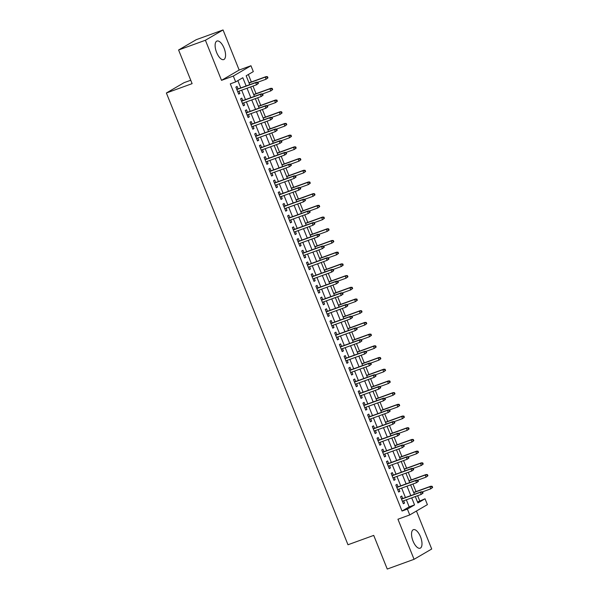 <?xml version="1.0" encoding="UTF-8"?>
<svg xmlns="http://www.w3.org/2000/svg" width="599" height="599" viewBox="0 0 599 599"><rect width="100%" height="100%" fill="white"/><g stroke="black" fill="none" stroke-linecap="round" stroke-linejoin="round"><path stroke-width="0.9" d="M420.491 536.771A9.861 4.253 70 0 0 413.4 529.673A9.861 4.253 70 0 0 413.048 541.114A9.861 4.253 70 0 0 420.139 548.212A9.861 4.253 70 0 0 420.491 536.771M224.063 48.145A9.861 4.253 70 0 0 216.973 41.046A9.861 4.253 70 0 0 216.621 52.487A9.861 4.253 70 0 0 223.712 59.586A9.861 4.253 70 0 0 224.063 48.145M417.503 502.007L425.043 498.787L427.394 504.635L409.746 514.938L407.387 509.09L414.545 504.912L411.715 497.866M190.752 80.244L184.028 82.684L166.38 92.995L347.982 544.753L373.724 535.401L387.246 569.05L414.059 559.309L431.707 549.006L416.44 511.029M166.38 92.995L192.114 83.643L178.592 49.994L196.24 39.691L223.053 29.95L205.405 40.253L221.518 80.341L233.311 76.058L250.959 65.748L253.317 71.603L246.159 75.781L249.731 84.661M221.518 80.341L239.166 70.038L223.053 29.95M239.166 70.038L250.959 65.748M419.674 500.734L417.66 495.71M416.006 491.599L412.951 484.007M411.303 479.896L408.248 472.304M406.594 468.193L403.546 460.594M401.892 456.49L398.837 448.891M397.189 444.787L394.135 437.188M392.48 433.084L389.432 425.485M387.778 421.374L384.723 413.782M383.075 409.671L380.021 402.079M378.366 397.968L375.311 390.376M373.664 386.265L370.609 378.673M368.962 374.562L365.907 366.97M364.252 362.859L361.197 355.267M359.55 351.156L356.495 343.564M354.84 339.453L351.793 331.853M350.138 327.75L347.083 320.151M345.436 316.047L342.381 308.448M340.726 304.344L337.679 296.745M336.024 292.634L332.969 285.042M331.322 280.931L328.267 273.339M326.612 269.228L323.565 261.636M321.91 257.525L318.855 249.933M317.208 245.822L314.153 238.23M312.498 234.119L309.443 226.527M307.796 222.416L304.741 214.824M303.094 210.713L300.039 203.113M298.384 199.01L295.329 191.41M293.682 187.307L290.627 179.707M288.973 175.604L285.925 168.005M284.27 163.894L281.216 156.302M279.568 152.191L276.513 144.599M274.859 140.488L271.811 132.896M270.156 128.785L267.102 121.193M265.454 117.082L262.399 109.49M260.745 105.379L257.697 97.787M256.043 93.676L252.988 86.084M251.34 81.973L248.338 74.508M178.592 49.994L205.405 40.253M402.738 498.525L401.742 496.032L400.544 496.728L403.367 503.752L404.565 503.055L403.651 500.794M398.036 486.822L397.032 484.329L395.842 485.025L398.664 492.049L399.855 491.352L398.949 489.091M393.333 475.112L392.33 472.626L391.14 473.322L393.962 480.346L395.153 479.649L394.247 477.388M388.624 463.409L387.628 460.923L386.43 461.619L389.253 468.643L390.451 467.946L389.537 465.685M383.922 451.706L382.918 449.22L381.728 449.916L384.551 456.94L385.741 456.243L384.835 453.982M379.219 440.003L378.216 437.517L377.026 438.213L379.848 445.237L381.039 444.54L380.133 442.279M374.51 428.3L373.514 425.814L372.316 426.51L375.139 433.526L376.337 432.83L375.423 430.576M369.808 416.597L368.804 414.104L367.614 414.8L370.437 421.823L371.627 421.127L370.721 418.866M365.098 404.894L364.102 402.401L362.912 403.097L365.734 410.12L366.925 409.424L366.011 407.163M360.396 393.191L359.393 390.698L358.202 391.394L361.025 398.417L362.215 397.721L361.309 395.46M355.694 381.488L354.69 378.995L353.5 379.691L356.323 386.714L357.513 386.018L356.607 383.757M350.984 369.785L349.988 367.292L348.79 367.988L351.613 375.011L352.811 374.315L351.898 372.054M346.282 358.082L345.279 355.589L344.088 356.285L346.911 363.308L348.101 362.612L347.195 360.351M341.58 346.372L340.576 343.886L339.386 344.582L342.209 351.606L343.399 350.909L342.493 348.648M336.87 334.669L335.874 332.183L334.676 332.879L337.499 339.903L338.697 339.206L337.784 336.945M332.168 322.966L331.165 320.48L329.974 321.176L332.797 328.2L333.987 327.503L333.081 325.242M327.466 311.263L326.462 308.777L325.272 309.473L328.095 316.497L329.285 315.8L328.379 313.539M322.756 299.56L321.76 297.074L320.562 297.77L323.385 304.786L324.583 304.09L323.67 301.836M318.054 287.857L317.051 285.364L315.86 286.06L318.683 293.083L319.873 292.387L318.968 290.126M313.352 276.154L312.349 273.661L311.158 274.357L313.981 281.38L315.171 280.684L314.265 278.423M308.642 264.451L307.646 261.958L306.448 262.654L309.271 269.677L310.469 268.981L309.556 266.72M303.94 252.748L302.937 250.255L301.746 250.951L304.569 257.974L305.76 257.278L304.854 255.017M299.23 241.045L298.235 238.552L297.044 239.248L299.867 246.271L301.057 245.575L300.144 243.314M294.528 229.342L293.525 226.849L292.334 227.545L295.157 234.568L296.348 233.872L295.442 231.611M289.826 217.632L288.823 215.146L287.632 215.842L290.455 222.865L291.646 222.169L290.74 219.908M285.117 205.929L284.121 203.443L282.923 204.139L285.745 211.162L286.943 210.466L286.03 208.205M280.414 194.226L279.411 191.74L278.221 192.436L281.043 199.46L282.234 198.763L281.328 196.502M275.712 182.523L274.709 180.037L273.518 180.733L276.341 187.757L277.532 187.06L276.626 184.799M271.003 170.82L270.007 168.334L268.809 169.03L271.632 176.046L272.83 175.35L271.916 173.096M266.3 159.117L265.297 156.631L264.107 157.32L266.929 164.343L268.12 163.647L267.214 161.386M261.598 147.414L260.595 144.921L259.404 145.617L262.227 152.64L263.418 151.944L262.512 149.683M256.889 135.711L255.893 133.218L254.695 133.914L257.518 140.937L258.716 140.241L257.802 137.98M252.186 124.008L251.183 121.515L249.993 122.211L252.815 129.234L254.006 128.538L253.1 126.277M247.484 112.305L246.481 109.812L245.291 110.508L248.113 117.531L249.304 116.835L248.398 114.574M242.775 100.602L241.779 98.109L240.581 98.805L243.404 105.828L244.602 105.132L243.688 102.871M246.129 85.964L242.82 77.728L235.662 81.906L230.301 83.853L402.026 511.037L409.184 506.859L406.354 499.813M405.441 497.544L401.644 488.11M400.731 485.841L396.942 476.407M396.029 474.138L392.24 464.704M391.327 462.428L387.531 453.001M386.617 450.725L382.828 441.298M381.915 439.022L378.126 429.595M377.213 427.319L373.417 417.892M372.503 415.616L368.714 406.182M367.801 403.913L364.005 394.479M363.091 392.21L359.303 382.776M358.389 380.507L354.601 371.073M353.687 368.804L349.891 359.37M348.977 357.101L345.189 347.667M344.275 345.398L340.487 335.964M339.573 333.695L335.777 324.261M334.863 321.985L331.075 312.558M330.161 310.282L326.373 300.855M325.459 298.579L321.663 289.152M320.75 286.876L316.961 277.442M316.047 275.173L312.259 265.739M311.345 263.47L307.549 254.036M306.636 251.767L302.847 242.333M301.933 240.064L298.137 230.63M297.224 228.361L293.435 218.927M292.522 216.658L288.733 207.224M287.82 204.955L284.023 195.521M283.11 193.245L279.321 183.818M278.408 181.542L274.619 172.115M273.706 169.839L269.909 160.412M268.996 158.136L265.207 148.709M264.294 146.433L260.505 136.999M259.592 134.73L255.795 125.296M254.882 123.027L251.093 113.593M250.18 111.324L246.391 101.89M245.478 99.621L241.682 90.187M240.768 87.918L237.84 80.633M238.073 88.899L237.069 86.406L235.879 87.102L238.702 94.125L239.892 93.429L238.986 91.168M409.746 514.938L397.946 519.228L414.059 559.309M402.026 511.037L407.387 509.09M235.662 81.906L233.311 76.058M415.309 496.564L417.885 502.965L425.043 498.787M250.644 86.93L254.433 96.364M255.346 98.633L259.142 108.067M260.048 110.343L263.845 119.77M264.758 122.046L268.547 131.473M269.46 133.749L273.256 143.176M274.17 145.452L277.958 154.886M278.872 157.155L282.661 166.589M283.574 168.858L287.37 178.292M288.284 180.561L292.072 189.995M292.986 192.264L296.775 201.698M297.688 203.967L301.484 213.401M302.398 215.67L306.186 225.104M307.1 227.373L310.888 236.807M311.802 239.083L315.598 248.51M316.512 250.786L320.3 260.213M321.214 262.489L325.01 271.916M325.923 274.192L329.712 283.619M330.626 285.895L334.414 295.329M335.328 297.598L339.124 307.032M340.037 309.301L343.826 318.735M344.739 321.004L348.528 330.438M349.442 332.707L353.238 342.141M354.151 344.41L357.94 353.844M358.853 356.113L362.642 365.547M363.556 367.823L367.352 377.25M368.265 379.526L372.054 388.953M372.967 391.229L376.756 400.656M377.669 402.932L381.466 412.359M382.379 414.635L386.168 424.07M387.081 426.338L390.877 435.773M391.791 438.041L395.58 447.475M396.493 449.744L400.282 459.178M401.195 461.447L404.991 470.881M405.905 473.15L409.694 482.584M410.607 484.853L414.396 494.287M410.802 495.598L407.006 486.163M406.1 483.895L402.303 474.46M401.39 472.184L397.601 462.757M396.688 460.481L392.892 451.054M391.978 448.778L388.189 439.352M387.276 437.075L383.487 427.649M382.574 425.372L378.778 415.938M377.864 413.669L374.076 404.235M373.162 401.966L369.373 392.532M368.46 390.263L364.664 380.829M363.75 378.561L359.962 369.126M359.048 366.858L355.259 357.423M354.346 355.155L350.55 345.72M349.636 343.444L345.848 334.017M344.934 331.741L341.138 322.314M340.232 320.038L336.436 310.611M335.522 308.335L331.734 298.908M330.82 296.632L327.024 287.198M326.111 284.929L322.322 275.495M321.408 273.226L317.62 263.792M316.706 261.523L312.91 252.089M311.997 249.82L308.208 240.386M307.294 238.117L303.506 228.683M302.592 226.415L298.796 216.98M297.883 214.704L294.094 205.277M293.181 203.001L289.392 193.574M288.478 191.298L284.682 181.871M283.769 179.595L279.98 170.168M279.067 167.892L275.27 158.458M274.357 156.189L270.568 146.755M269.655 144.486L265.866 135.052M264.953 132.783L261.157 123.349M260.243 121.08L256.454 111.646M255.541 109.377L251.752 99.943M250.839 97.674L247.043 88.24M409.184 506.859L414.545 504.912M238.612 93.893L239.892 93.429M243.314 105.596L244.602 105.132M248.016 117.299L249.304 116.835M252.726 129.002L254.006 128.538M257.428 140.713L258.716 140.241M262.13 152.416L263.418 151.944M266.84 164.119L268.12 163.647M271.542 175.821L272.83 175.35M276.244 187.524L277.532 187.06M280.953 199.227L282.234 198.763M285.656 210.93L286.943 210.466M290.365 222.633L291.646 222.169M295.067 234.336L296.348 233.872M299.77 246.039L301.057 245.575M304.479 257.742L305.76 257.278M309.181 269.445L310.469 268.981M313.883 281.156L315.171 280.684M318.593 292.859L319.873 292.387M323.295 304.562L324.583 304.09M327.997 316.265L329.285 315.8M332.707 327.967L333.987 327.503M337.409 339.67L338.697 339.206M342.111 351.373L343.399 350.909M346.821 363.076L348.101 362.612M351.523 374.779L352.811 374.315M356.233 386.482L357.513 386.018M360.935 398.185L362.215 397.721M365.637 409.896L366.925 409.424M370.347 421.599L371.627 421.127M375.049 433.302L376.337 432.83M379.751 445.005L381.039 444.54M384.461 456.708L385.741 456.243M389.163 468.411L390.451 467.946M393.865 480.113L395.153 479.649M398.575 491.816L399.855 491.352M403.277 503.519L404.565 503.055M258.416 83.426L257.944 82.258L257.465 82.535L257.937 83.703L258.416 83.426L256.544 84.788L237.698 91.632M257.937 83.703L256.544 84.788L255.691 82.684L256.552 82.183L236.785 89.363M257.465 82.535L255.691 82.684L236.852 89.528M257.944 82.258L256.552 82.183M267.955 77.855L267.483 76.687L267.004 76.964L267.476 78.132L267.955 77.855L266.083 79.218L265.237 77.114L266.091 76.612L248.989 82.827M267.004 76.964L265.237 77.114L249.057 82.991M267.476 78.132L266.083 79.218L257.75 82.243M266.091 76.612L267.483 76.687M263.118 95.129L262.647 93.961L262.175 94.238L262.639 95.406L263.118 95.129L261.246 96.491L242.408 103.335M262.639 95.406L261.246 96.491L260.4 94.387L261.254 93.886L241.494 101.066M262.175 94.238L260.4 94.387L241.554 101.231M262.647 93.961L261.254 93.886M267.82 106.832L267.356 105.664L266.877 105.941L267.349 107.109L267.82 106.832L265.949 108.194L247.11 115.038M267.349 107.109L265.949 108.194L265.102 106.09L265.963 105.589L246.196 112.769M266.877 105.941L265.102 106.09L246.264 112.934M267.356 105.664L265.963 105.589M272.53 118.535L272.058 117.367L271.579 117.644L272.051 118.812L272.53 118.535L270.658 119.905L251.812 126.748M272.051 118.812L270.658 119.905L269.805 117.793L270.666 117.292L250.899 124.472M271.579 117.644L269.805 117.793L250.966 124.637M272.058 117.367L270.666 117.292M277.232 130.238L276.76 129.07L276.289 129.347L276.76 130.522L277.232 130.238L275.36 131.608L256.522 138.451M276.76 130.522L275.36 131.608L274.514 129.496L275.375 128.995L255.608 136.175M276.289 129.347L274.514 129.496L255.676 136.34M276.76 129.07L275.375 128.995M272.657 89.558L272.186 88.39L271.714 88.667L272.186 89.835L272.657 89.558L270.785 90.921L269.939 88.817L270.8 88.315L253.699 94.53M271.714 88.667L269.939 88.817L253.759 94.694M272.186 89.835L270.785 90.921L262.459 93.946M270.8 88.315L272.186 88.39M277.367 101.261L276.895 100.093L276.416 100.37L276.888 101.538L277.367 101.261L275.488 102.631L274.642 100.52L275.503 100.018L258.401 106.233M276.416 100.37L274.642 100.52L258.469 106.397M276.888 101.538L275.488 102.631L267.161 105.656M275.503 100.018L276.895 100.093M282.069 112.964L281.597 111.796L281.118 112.073L281.59 113.248L282.069 112.964L280.197 114.334L279.351 112.223L280.205 111.721L263.103 117.936M281.118 112.073L279.351 112.223L263.171 118.1M281.59 113.248L280.197 114.334L271.864 117.359M280.205 111.721L281.597 111.796M286.771 124.667L286.3 123.499L285.828 123.776L286.3 124.951L286.771 124.667L284.899 126.037L284.053 123.926L284.914 123.424L267.813 129.639M285.828 123.776L284.053 123.926L267.873 129.803M286.3 124.951L284.899 126.037L276.573 129.062M284.914 123.424L286.3 123.499M281.942 141.941L281.47 140.772L280.991 141.05L281.463 142.225L281.942 141.941L280.062 143.311L261.224 150.154M281.463 142.225L280.062 143.311L279.216 141.199L280.077 140.698L260.31 147.878M280.991 141.05L279.216 141.199L260.378 148.043M281.47 140.772L280.077 140.698M291.481 136.377L291.009 135.202L290.53 135.479L291.002 136.654L291.481 136.377L289.602 137.74L288.755 135.629L289.617 135.127L272.515 141.342M290.53 135.479L288.755 135.629L272.582 141.506M291.002 136.654L289.602 137.74L281.275 140.765M289.617 135.127L291.009 135.202M286.644 153.651L286.172 152.475L285.693 152.752L286.165 153.928L286.644 153.651L284.772 155.014L265.926 161.857M286.165 153.928L284.772 155.014L283.926 152.902L284.78 152.401L265.013 159.581M285.693 152.752L283.926 152.902L265.08 159.746M286.172 152.475L284.78 152.401M291.346 165.354L290.874 164.178L290.403 164.463L290.874 165.631L291.346 165.354L289.474 166.717L270.636 173.56M290.874 165.631L289.474 166.717L288.628 164.613L289.489 164.111L269.722 171.284M290.403 164.463L288.628 164.613L269.79 171.456M290.874 164.178L289.489 164.111M296.056 177.057L295.584 175.881L295.105 176.166L295.577 177.334L296.056 177.057L294.176 178.42L275.338 185.263M295.577 177.334L294.176 178.42L293.33 176.316L294.191 175.814L274.424 182.995M295.105 176.166L293.33 176.316L274.492 183.159M295.584 175.881L294.191 175.814M300.758 188.76L300.286 187.592L299.807 187.869L300.279 189.037L300.758 188.76L298.886 190.123L280.04 196.966M300.279 189.037L298.886 190.123L298.04 188.019L298.894 187.517L279.127 194.697M299.807 187.869L298.04 188.019L279.194 194.862M300.286 187.592L298.894 187.517M305.46 200.463L304.996 199.295L304.517 199.572L304.988 200.74L305.46 200.463L303.588 201.826L284.75 208.669M304.988 200.74L303.588 201.826L302.742 199.722L303.603 199.22L283.836 206.4M304.517 199.572L302.742 199.722L283.904 206.565M304.996 199.295L303.603 199.22M296.183 148.08L295.711 146.905L295.24 147.189L295.704 148.357L296.183 148.08L294.311 149.443L293.465 147.339L294.319 146.837L277.217 153.044M295.24 147.189L293.465 147.339L277.285 153.209M295.704 148.357L294.311 149.443L285.978 152.468M294.319 146.837L295.711 146.905M300.885 159.783L300.421 158.608L299.942 158.892L300.413 160.06L300.885 159.783L299.013 161.146L298.167 159.042L299.028 158.54L281.927 164.747M299.942 158.892L298.167 159.042L281.994 164.912M300.413 160.06L299.013 161.146L290.687 164.171M299.028 158.54L300.421 158.608M305.595 171.486L305.123 170.318L304.644 170.595L305.116 171.763L305.595 171.486L303.723 172.849L302.869 170.745L303.73 170.243L286.629 176.45M304.644 170.595L302.869 170.745L286.696 176.615M305.116 171.763L303.723 172.849L295.389 175.874M303.73 170.243L305.123 170.318M310.297 183.189L309.825 182.021L309.354 182.298L309.818 183.466L310.297 183.189L308.425 184.552L307.579 182.448L308.433 181.946L291.331 188.153M309.354 182.298L307.579 182.448L291.399 188.326M309.818 183.466L308.425 184.552L300.099 187.577M308.433 181.946L309.825 182.021M314.999 194.892L314.535 193.724L314.056 194.001L314.527 195.169L314.999 194.892L313.127 196.255L312.281 194.151L313.142 193.649L296.041 199.864M314.056 194.001L312.281 194.151L296.108 200.029M314.527 195.169L313.127 196.255L304.801 199.28M313.142 193.649L314.535 193.724M310.17 212.166L309.698 210.998L309.219 211.275L309.69 212.443L310.17 212.166L308.29 213.529L289.452 220.372M309.69 212.443L308.29 213.529L307.444 211.425L308.305 210.923L288.538 218.103M309.219 211.275L307.444 211.425L288.606 218.268M309.698 210.998L308.305 210.923M319.709 206.595L319.237 205.427L318.758 205.704L319.23 206.872L319.709 206.595L317.837 207.958L316.983 205.854L317.844 205.352L300.743 211.567M318.758 205.704L316.983 205.854L300.81 211.732M319.23 206.872L317.837 207.958L309.503 210.983M317.844 205.352L319.237 205.427M314.872 223.869L314.4 222.701L313.928 222.978L314.393 224.146L314.872 223.869L313 225.231L294.161 232.075M314.393 224.146L313 225.231L312.154 223.127L313.007 222.626L293.248 229.806M313.928 222.978L312.154 223.127L293.308 229.971M314.4 222.701L313.007 222.626M324.411 218.298L323.939 217.13L323.467 217.407L323.932 218.575L324.411 218.298L322.539 219.661L321.693 217.557L322.554 217.055L305.445 223.27M323.467 217.407L321.693 217.557L305.512 223.434M323.932 218.575L322.539 219.661L314.213 222.686M322.554 217.055L323.939 217.13M319.574 235.572L319.11 234.404L318.631 234.681L319.102 235.849L319.574 235.572L317.702 236.934L298.864 243.778M319.102 235.849L317.702 236.934L316.856 234.83L317.717 234.329L297.95 241.509M318.631 234.681L316.856 234.83L298.017 241.674M319.11 234.404L317.717 234.329M329.121 230.001L328.649 228.833L328.17 229.11L328.641 230.278L329.121 230.001L327.241 231.364L326.395 229.26L327.256 228.758L310.155 234.973M328.17 229.11L326.395 229.26L310.222 235.137M328.641 230.278L327.241 231.364L318.915 234.396M327.256 228.758L328.649 228.833M324.284 247.275L323.812 246.107L323.333 246.384L323.804 247.552L324.284 247.275L322.412 248.645L303.566 255.488M323.804 247.552L322.412 248.645L321.558 246.533L322.419 246.032L302.652 253.212M323.333 246.384L321.558 246.533L302.72 253.377M323.812 246.107L322.419 246.032M333.823 241.704L333.351 240.536L332.872 240.813L333.344 241.989L333.823 241.704L331.951 243.074L331.105 240.963L331.958 240.461L314.857 246.676M332.872 240.813L331.105 240.963L314.924 246.84M333.344 241.989L331.951 243.074L323.617 246.099M331.958 240.461L333.351 240.536M328.986 258.978L328.514 257.81L328.042 258.087L328.507 259.262L328.986 258.978L327.114 260.348L308.275 267.191M328.507 259.262L327.114 260.348L326.268 258.236L327.121 257.735L307.362 264.915M328.042 258.087L326.268 258.236L307.422 265.08M328.514 257.81L327.121 257.735M338.525 253.407L338.053 252.239L337.581 252.516L338.053 253.691L338.525 253.407L336.653 254.777L335.807 252.666L336.668 252.164L319.567 258.379M337.581 252.516L335.807 252.666L319.626 258.543M338.053 253.691L336.653 254.777L328.327 257.802M336.668 252.164L338.053 252.239M333.695 270.681L333.224 269.513L332.745 269.79L333.216 270.965L333.695 270.681L331.816 272.051L312.978 278.894M333.216 270.965L331.816 272.051L330.97 269.939L331.831 269.438L312.064 276.618M332.745 269.79L330.97 269.939L312.131 276.783M333.224 269.513L331.831 269.438M343.234 265.117L342.763 263.942L342.284 264.219L342.755 265.394L343.234 265.117L341.355 266.48L340.509 264.369L341.37 263.867L324.269 270.082M342.284 264.219L340.509 264.369L324.336 270.246M342.755 265.394L341.355 266.48L333.029 269.505M341.37 263.867L342.763 263.942M338.398 282.391L337.926 281.216L337.447 281.493L337.918 282.668L338.398 282.391L336.526 283.754L317.68 290.597M337.918 282.668L336.526 283.754L335.68 281.642L336.533 281.141L316.766 288.321M337.447 281.493L335.68 281.642L316.834 288.486M337.926 281.216L336.533 281.141M343.1 294.094L342.628 292.918L342.156 293.203L342.628 294.371L343.1 294.094L341.228 295.457L322.389 302.3M342.628 294.371L341.228 295.457L340.382 293.353L341.243 292.851L321.476 300.024M342.156 293.203L340.382 293.353L321.543 300.196M342.628 292.918L341.243 292.851M347.809 305.797L347.338 304.621L346.858 304.906L347.33 306.074L347.809 305.797L345.93 307.16L327.091 314.003M347.33 306.074L345.93 307.16L345.084 305.056L345.945 304.554L326.178 311.735M346.858 304.906L345.084 305.056L326.245 311.899M347.338 304.621L345.945 304.554M352.512 317.5L352.04 316.332L351.561 316.609L352.032 317.777L352.512 317.5L350.64 318.863L331.794 325.706M352.032 317.777L350.64 318.863L349.794 316.759L350.647 316.257L330.88 323.438M351.561 316.609L349.794 316.759L330.947 323.602M352.04 316.332L350.647 316.257M357.214 329.203L356.742 328.035L356.27 328.312L356.742 329.48L357.214 329.203L355.342 330.566L336.503 337.409M356.742 329.48L355.342 330.566L354.496 328.462L355.357 327.96L335.59 335.141M356.27 328.312L354.496 328.462L335.657 335.305M356.742 328.035L355.357 327.96M361.923 340.906L361.452 339.738L360.972 340.015L361.444 341.183L361.923 340.906L360.044 342.269L341.205 349.112M361.444 341.183L360.044 342.269L359.198 340.165L360.059 339.663L340.292 346.843M360.972 340.015L359.198 340.165L340.359 347.008M361.452 339.738L360.059 339.663M366.625 352.609L366.154 351.441L365.675 351.718L366.146 352.886L366.625 352.609L364.754 353.972L345.908 360.815M366.146 352.886L364.754 353.972L363.907 351.868L364.761 351.366L344.994 358.546M365.675 351.718L363.907 351.868L345.061 358.711M366.154 351.441L364.761 351.366M371.328 364.312L370.863 363.144L370.384 363.421L370.856 364.589L371.328 364.312L369.456 365.675L350.617 372.518M370.856 364.589L369.456 365.675L368.61 363.571L369.471 363.069L349.704 370.249M370.384 363.421L368.61 363.571L349.771 370.414M370.863 363.144L369.471 363.069M376.037 376.015L375.566 374.847L375.086 375.124L375.558 376.292L376.037 376.015L374.158 377.385L355.319 384.229M375.558 376.292L374.158 377.385L373.312 375.274L374.173 374.772L354.406 381.952M375.086 375.124L373.312 375.274L354.473 382.117M375.566 374.847L374.173 374.772M380.739 387.718L380.268 386.55L379.796 386.827L380.26 388.002L380.739 387.718L378.868 389.088L360.029 395.932M380.26 388.002L378.868 389.088L378.021 386.976L378.875 386.475L359.115 393.655M379.796 386.827L378.021 386.976L359.175 393.82M380.268 386.55L378.875 386.475M385.442 399.421L384.977 398.253L384.498 398.53L384.97 399.705L385.442 399.421L383.57 400.791L364.731 407.634M384.97 399.705L383.57 400.791L382.724 398.679L383.585 398.178L363.818 405.358M384.498 398.53L382.724 398.679L363.885 405.523M384.977 398.253L383.585 398.178M390.151 411.131L389.679 409.956L389.2 410.233L389.672 411.408L390.151 411.131L388.279 412.494L369.433 419.337M389.672 411.408L388.279 412.494L387.426 410.382L388.287 409.881L368.52 417.061M389.2 410.233L387.426 410.382L368.587 417.226M389.679 409.956L388.287 409.881M394.853 422.834L394.382 421.659L393.91 421.943L394.374 423.111L394.853 422.834L392.981 424.197L374.143 431.04M394.374 423.111L392.981 424.197L392.135 422.093L392.989 421.591L373.229 428.764M393.91 421.943L392.135 422.093L373.289 428.936M394.382 421.659L392.989 421.591M399.563 434.537L399.091 433.362L398.612 433.646L399.084 434.814L399.563 434.537L397.684 435.9L378.845 442.743M399.084 434.814L397.684 435.9L396.838 433.796L397.699 433.294L377.932 440.475M398.612 433.646L396.838 433.796L377.999 440.639M399.091 433.362L397.699 433.294M404.265 446.24L403.793 445.072L403.314 445.349L403.786 446.517L404.265 446.24L402.393 447.603L383.547 454.446M403.786 446.517L402.393 447.603L401.547 445.499L402.401 444.997L382.634 452.178M403.314 445.349L401.547 445.499L382.701 452.342M403.793 445.072L402.401 444.997M408.967 457.943L408.496 456.775L408.024 457.052L408.496 458.22L408.967 457.943L407.095 459.306L388.257 466.149M408.496 458.22L407.095 459.306L406.249 457.202L407.11 456.7L387.343 463.881M408.024 457.052L406.249 457.202L387.411 464.045M408.496 456.775L407.11 456.7M413.677 469.646L413.205 468.478L412.726 468.755L413.198 469.923L413.677 469.646L411.798 471.009L392.959 477.852M413.198 469.923L411.798 471.009L410.951 468.905L411.812 468.403L392.046 475.584M412.726 468.755L410.951 468.905L392.113 475.748M413.205 468.478L411.812 468.403M418.379 481.349L417.907 480.181L417.428 480.458L417.9 481.626L418.379 481.349L416.507 482.712L397.661 489.555M417.9 481.626L416.507 482.712L415.661 480.608L416.515 480.106L396.748 487.286M417.428 480.458L415.661 480.608L396.815 487.451M417.907 480.181L416.515 480.106M347.937 276.82L347.465 275.645L346.986 275.929L347.457 277.097L347.937 276.82L346.065 278.183L345.219 276.072L346.072 275.577L328.971 281.785M346.986 275.929L345.219 276.072L329.038 281.949M347.457 277.097L346.065 278.183L337.731 281.208M346.072 275.577L347.465 275.645M352.639 288.523L352.175 287.348L351.695 287.632L352.167 288.8L352.639 288.523L350.767 289.886L349.921 287.782L350.782 287.28L333.68 293.488M351.695 287.632L349.921 287.782L333.748 293.652M352.167 288.8L350.767 289.886L342.441 292.911M350.782 287.28L352.175 287.348M357.348 300.226L356.877 299.051L356.398 299.335L356.869 300.503L357.348 300.226L355.469 301.589L354.623 299.485L355.484 298.983L338.383 305.191M356.398 299.335L354.623 299.485L338.45 305.355M356.869 300.503L355.469 301.589L347.143 304.614M355.484 298.983L356.877 299.051M362.051 311.929L361.579 310.761L361.107 311.038L361.571 312.206L362.051 311.929L360.179 313.292L359.333 311.188L360.186 310.686L343.085 316.893M361.107 311.038L359.333 311.188L343.152 317.066M361.571 312.206L360.179 313.292L351.845 316.317M360.186 310.686L361.579 310.761M366.753 323.632L366.288 322.464L365.809 322.741L366.281 323.909L366.753 323.632L364.881 324.995L364.035 322.891L364.896 322.389L347.794 328.604M365.809 322.741L364.035 322.891L347.862 328.769M366.281 323.909L364.881 324.995L356.555 328.02M364.896 322.389L366.288 322.464M371.462 335.335L370.991 334.167L370.511 334.444L370.983 335.612L371.462 335.335L369.59 336.698L368.737 334.594L369.598 334.092L352.497 340.307M370.511 334.444L368.737 334.594L352.564 340.472M370.983 335.612L369.59 336.698L361.257 339.723M369.598 334.092L370.991 334.167M376.165 347.038L375.693 345.87L375.221 346.147L375.685 347.315L376.165 347.038L374.293 348.401L373.447 346.297L374.3 345.795L357.199 352.01M375.221 346.147L373.447 346.297L357.266 352.175M375.685 347.315L374.293 348.401L365.967 351.426M374.3 345.795L375.693 345.87M380.867 358.741L380.402 357.573L379.923 357.85L380.395 359.018L380.867 358.741L378.995 360.104L378.149 358L379.01 357.498L361.908 363.713M379.923 357.85L378.149 358L361.976 363.878M380.395 359.018L378.995 360.104L370.669 363.136M379.01 357.498L380.402 357.573M385.576 370.444L385.105 369.276L384.625 369.553L385.097 370.729L385.576 370.444L383.704 371.814L382.851 369.703L383.712 369.201L366.61 375.416M384.625 369.553L382.851 369.703L366.678 375.58M385.097 370.729L383.704 371.814L375.371 374.839M383.712 369.201L385.105 369.276M390.278 382.147L389.807 380.979L389.335 381.256L389.807 382.432L390.278 382.147L388.407 383.517L387.56 381.406L388.422 380.904L371.313 387.119M389.335 381.256L387.56 381.406L371.38 387.283M389.807 382.432L388.407 383.517L380.08 386.542M388.422 380.904L389.807 380.979M394.988 393.857L394.516 392.682L394.037 392.959L394.509 394.135L394.988 393.857L393.109 395.22L392.263 393.109L393.124 392.607L376.022 398.822M394.037 392.959L392.263 393.109L376.09 398.986M394.509 394.135L393.109 395.22L384.783 398.245M393.124 392.607L394.516 392.682M399.69 405.56L399.219 404.385L398.739 404.662L399.211 405.837L399.69 405.56L397.818 406.923L396.972 404.812L397.826 404.318L380.724 410.525M398.739 404.662L396.972 404.812L380.792 410.689M399.211 405.837L397.818 406.923L389.485 409.948M397.826 404.318L399.219 404.385M404.392 417.263L403.921 416.088L403.449 416.372L403.921 417.54L404.392 417.263L402.521 418.626L401.674 416.522L402.535 416.02L385.434 422.228M403.449 416.372L401.674 416.522L385.494 422.392M403.921 417.54L402.521 418.626L394.194 421.651M402.535 416.02L403.921 416.088M409.102 428.966L408.63 427.791L408.151 428.075L408.623 429.243L409.102 428.966L407.223 430.329L406.377 428.225L407.238 427.723L390.136 433.931M408.151 428.075L406.377 428.225L390.204 434.095M408.623 429.243L407.223 430.329L398.897 433.354M407.238 427.723L408.63 427.791M413.804 440.669L413.332 439.501L412.853 439.778L413.325 440.946L413.804 440.669L411.932 442.032L411.086 439.928L411.94 439.426L394.838 445.634M412.853 439.778L411.086 439.928L394.906 445.806M413.325 440.946L411.932 442.032L403.599 445.057M411.94 439.426L413.332 439.501M418.506 452.372L418.042 451.204L417.563 451.481L418.035 452.649L418.506 452.372L416.634 453.735L415.788 451.631L416.649 451.129L399.548 457.344M417.563 451.481L415.788 451.631L399.615 457.509M418.035 452.649L416.634 453.735L408.308 456.76M416.649 451.129L418.042 451.204M423.216 464.075L422.744 462.907L422.265 463.184L422.737 464.352L423.216 464.075L421.337 465.438L420.491 463.334L421.352 462.832L404.25 469.047M422.265 463.184L420.491 463.334L404.318 469.212M422.737 464.352L421.337 465.438L413.011 468.463M421.352 462.832L422.744 462.907M427.918 475.778L427.446 474.61L426.975 474.887L427.439 476.055L427.918 475.778L426.046 477.141L425.2 475.037L426.054 474.535L408.952 480.75M426.975 474.887L425.2 475.037L409.02 480.915M427.439 476.055L426.046 477.141L417.713 480.166M426.054 474.535L427.446 474.61M423.081 493.052L422.609 491.884L422.138 492.161L422.609 493.329L423.081 493.052L421.209 494.415L402.371 501.258M422.609 493.329L421.209 494.415L420.363 492.311L421.224 491.809L401.457 498.989M422.138 492.161L420.363 492.311L401.525 499.154M422.609 491.884L421.224 491.809M432.62 487.481L432.156 486.313L431.677 486.59L432.149 487.758L432.62 487.481L430.748 488.844L429.902 486.74L430.763 486.238L413.662 492.453M431.677 486.59L429.902 486.74L413.729 492.618M432.149 487.758L430.748 488.844L422.422 491.876M430.763 486.238L432.156 486.313"/></g></svg>
